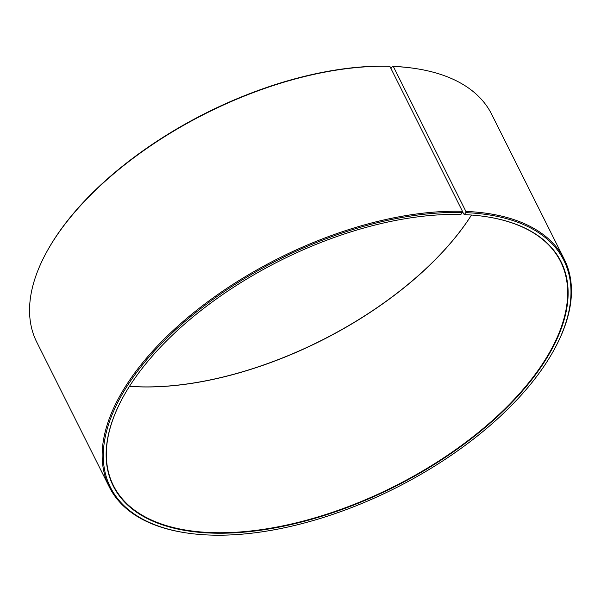 <?xml version="1.0" encoding="UTF-8"?>
<svg xmlns="http://www.w3.org/2000/svg" width="601" height="601" viewBox="0 0 601 601"><rect width="100%" height="100%" fill="white"/><g stroke="black" fill="none" stroke-linecap="round" stroke-linejoin="round"><path stroke-width="0.9" d="M390.943 68.484L392.536 66.335L393.302 66.448L465.903 211.432L465.798 212.641L464.22 214.617L462.439 211.627M484.999 216.518A250.076 126.548 -26.6 0 1 560.605 261.585A250.076 126.548 -26.6 0 1 393.663 486.705A250.076 126.548 -26.6 0 1 113.394 485.525A250.076 126.548 -26.6 0 1 122.596 397.997M471.515 215.045A250.076 126.548 -26.6 0 1 129.493 386.315M471.492 215.038A250.422 126.721 -26.6 0 1 129.508 386.293M392.536 66.335A253.524 128.291 -26.6 0 1 413.736 68.281L414.585 68.409A254.388 128.727 -26.6 0 1 491.663 114.273L564.264 259.249A254.388 128.727 -26.6 0 1 554.813 348.445L554.407 349.196A253.524 128.291 -26.6 0 1 187.264 533.049A253.524 128.291 -26.6 0 1 148.229 357.963A253.524 128.291 -26.6 0 1 462.372 212.521L460.839 214.497A250.422 126.721 -26.6 0 0 122.514 398.147A250.422 126.721 -26.6 0 0 229.567 533.049A250.422 126.721 -26.6 0 0 529.068 383.07A250.422 126.721 -26.6 0 0 485.172 216.54A250.422 126.721 -26.6 0 0 464.22 214.617M187.264 533.049L186.415 532.929A254.388 128.727 -26.6 0 1 109.337 487.058L36.736 342.082A254.388 128.727 -26.6 0 1 46.187 252.886L46.593 252.135A253.524 128.291 -26.6 0 1 389.102 66.215L389.861 66.328L462.462 211.312L462.372 212.521M393.302 66.448A254.388 128.727 -26.6 0 1 414.585 68.409M46.187 252.886A254.388 128.727 -26.6 0 1 389.861 66.328M465.903 211.432A254.388 128.727 -26.6 0 1 564.264 259.249M109.337 487.058A254.388 128.727 -26.6 0 1 199.141 308.328A254.388 128.727 -26.6 0 1 462.462 211.312M465.798 212.641A253.524 128.291 -26.6 0 1 554.407 349.196"/></g></svg>
